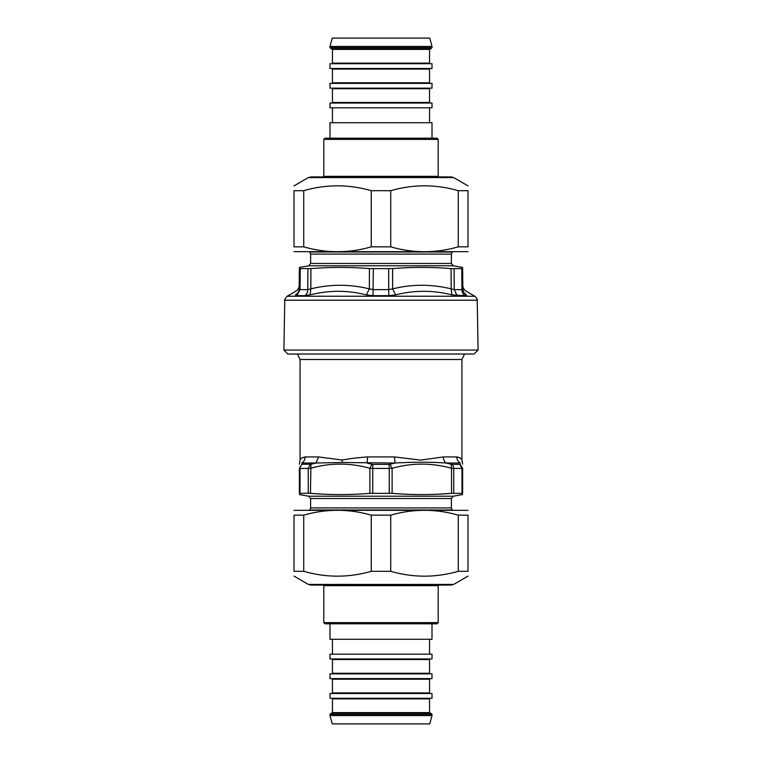 <?xml version="1.0" encoding="UTF-8"?>
<svg xmlns="http://www.w3.org/2000/svg" width="762" height="762" viewBox="0 0 762 762"><rect width="100%" height="100%" fill="white"/><g stroke="black" fill="none" stroke-linecap="round" stroke-linejoin="round"><path stroke-width="1.14" d="M477.222 300.218L478.098 350.053L283.902 350.053L284.778 300.218C284.15 300.19 284.931 298.856 287.122 296.237L474.878 296.237C476.993 298.599 477.774 299.923 477.222 300.218L284.778 300.218M462.829 288.865L462.658 268.615C462.639 267.024 462.639 267.024 462.658 268.615C462.639 267.024 462.639 267.024 462.658 268.615L451.085 268.615L451.171 288.865L454.238 289.617L461.934 289.617L462.829 288.865L461.934 289.617A7.039 6.372 -90 0 0 465.125 295.656L466.582 294.894C466.239 290.112 466.239 290.112 466.582 294.894C464.21 293.551 462.963 291.541 462.829 288.865C462.963 291.541 464.21 293.551 466.582 294.894M300.228 268.757L300.066 289.617L299.171 288.865L300.066 289.617L299.171 288.865L299.342 268.615C299.361 267.024 299.361 267.024 299.342 268.615C299.361 267.024 299.361 267.024 299.342 268.615L310.915 268.615C330.432 267.024 349.929 267.024 369.427 268.615L392.573 268.615C412.071 267.024 431.568 267.024 451.085 268.615M388.677 268.757L388.696 289.617L392.659 288.865L395.621 294.894C414.233 290.112 433.016 290.112 451.961 294.894L465.125 295.656M369.427 268.615L369.341 288.865L373.304 289.617L388.696 289.617A7.039 0.61 -90 0 0 389.001 295.656L395.621 294.894M307.905 268.757L307.762 289.617L310.829 288.865L310.039 294.894C328.993 290.112 347.777 290.112 366.379 294.894L372.999 295.656L389.001 295.656M295.418 294.894C297.79 293.551 299.037 291.541 299.171 288.865C299.037 291.541 297.79 293.551 295.418 294.894C295.761 290.112 295.761 290.112 295.418 294.894L296.875 295.656L300.066 289.617L307.762 289.617A7.039 5.772 -90 0 1 304.876 295.656L313.373 294.122M392.573 268.615L392.659 288.865C412.147 284.083 431.654 284.083 451.171 288.865L451.961 294.894M310.915 268.615L310.829 288.865C330.356 284.083 349.863 284.083 369.341 288.865L366.379 294.894M283.902 350.053L287.874 354.025L474.126 354.025L478.098 350.053M462.629 468.344L462.629 468.316C462.629 462.715 462.629 462.715 462.629 468.316L462.629 493.357C462.629 494.976 462.629 494.976 462.629 493.357C462.629 494.976 462.629 494.976 462.629 493.357L451.523 493.357C431.721 494.976 411.918 494.976 392.116 493.357L369.884 493.357C350.082 494.976 330.279 494.976 310.477 493.357L322.355 494.119M462.629 468.316L460.086 464.258L462.629 468.316L461.991 468.44L461.991 493.243M453.742 493.243L453.742 468.44L451.523 468.316L451.075 464.258L451.828 464.382A4.696 3.829 90 0 1 453.742 468.44L461.991 468.44L459.857 464.382L451.828 464.382M372.751 493.243L372.751 468.44L389.249 468.44L389.03 464.382L390.011 464.258L392.116 468.316L389.249 468.44L389.249 493.243M372.751 468.44L369.884 468.316L371.989 464.258L372.97 464.382L372.751 468.44M369.884 493.357L369.884 468.316C350.082 462.715 330.279 462.715 310.477 468.316L308.258 468.44L308.258 493.243L310.477 493.357L310.925 464.258L301.914 464.258L299.371 468.316L299.371 493.357C299.371 494.976 299.371 494.976 299.371 493.357C299.371 494.976 299.371 494.976 299.371 493.357L308.258 493.243M300.009 493.243L300.009 468.44L299.371 468.316C299.371 462.715 299.371 462.715 299.371 468.316L299.371 493.357M439.645 494.119L451.523 493.357L451.523 468.316C431.721 462.715 411.918 462.715 392.116 468.316L392.116 493.357M390.011 464.258L395.049 463.02L394.468 456.933L420.681 460.096L443.379 456.933L456.848 456.933C460.229 457.705 461.924 458.762 461.924 460.096C462.134 458.972 460.438 457.924 456.848 456.933C456.924 459.591 458.029 461.62 460.143 463.02C463.125 461.972 463.125 461.972 460.143 463.02L459.857 464.382M310.925 464.258L315.906 463.02L301.857 463.02C298.875 461.972 298.875 461.972 301.857 463.02C303.971 461.62 305.076 459.591 305.152 456.933C301.771 457.705 300.076 458.762 300.076 460.096C299.866 458.972 301.562 457.924 305.152 456.933A7.039 6.591 90 0 1 301.857 463.02L301.914 464.258M443.379 456.933A7.039 5.42 -90 0 0 446.094 463.02C430.568 461.972 413.556 461.972 395.049 463.02L342.09 462.496L315.906 463.02L318.621 456.933L342.205 460.058C349.606 458.638 358.045 457.6 367.532 456.933A7.039 1.172 -90 0 1 366.951 463.02L371.989 464.258M460.143 463.02L446.094 463.02L451.075 464.258M451.218 176.927L310.782 176.927L308.391 177.565L453.609 177.565L451.218 176.927M303.733 246.84L294.008 246.84C294.008 253.308 294.008 253.308 294.008 246.84C294.008 253.308 294.008 253.308 294.008 246.84L294.008 190.69C294.008 184.223 294.008 184.223 294.008 190.69C294.008 184.223 294.008 184.223 294.008 190.69L303.733 190.69L303.733 246.84C326.25 253.308 348.758 253.308 371.275 246.84L390.725 246.84C413.242 253.308 435.75 253.308 458.267 246.84L467.992 246.84C467.992 253.308 467.992 253.308 467.992 246.84C467.992 253.308 467.992 253.308 467.992 246.84L467.992 190.69L458.267 190.69C435.75 184.223 413.242 184.223 390.725 190.69L371.275 190.69C348.758 184.223 326.25 184.223 303.733 190.69M467.992 190.69C467.992 184.223 467.992 184.223 467.992 190.69C467.992 184.223 467.992 184.223 467.992 190.69M467.992 251.66L294.008 251.66M458.267 246.84L458.267 190.69M390.725 190.69L390.725 246.84M371.275 246.84L371.275 190.69M310.782 585.073L451.218 585.073L453.609 584.435L308.391 584.435L310.782 585.073M458.267 515.16L467.992 515.16C467.992 508.692 467.992 508.692 467.992 515.16C467.992 508.692 467.992 508.692 467.992 515.16L467.992 571.309C467.992 577.777 467.992 577.777 467.992 571.309C467.992 577.777 467.992 577.777 467.992 571.309L458.267 571.309L458.267 515.16C435.75 508.692 413.242 508.692 390.725 515.16L371.275 515.16C348.758 508.692 326.25 508.692 303.733 515.16L294.008 515.16C294.008 508.692 294.008 508.692 294.008 515.16C294.008 508.692 294.008 508.692 294.008 515.16L294.008 571.309L303.733 571.309C326.25 577.777 348.758 577.777 371.275 571.309L390.725 571.309C413.242 577.777 435.75 577.777 458.267 571.309M294.008 571.309C294.008 577.777 294.008 577.777 294.008 571.309C294.008 577.777 294.008 577.777 294.008 571.309M294.008 510.34L467.992 510.34M303.733 515.16L303.733 571.309M371.275 571.309L371.275 515.16M390.725 515.16L390.725 571.309M381 623.802L437.007 623.802L438.198 622.611L323.802 622.611L324.993 623.802L381 623.802L329.994 623.802L329.994 639.289L432.006 639.289L432.006 623.802M432.006 715.556L429.768 723.9L332.232 723.9L329.994 715.556L432.006 715.556L432.006 714.365L430.816 713.175L331.184 713.175L329.994 714.365L432.006 714.365M331.841 713.175L430.159 713.175L429.558 712.575L332.442 712.575L331.841 713.175M381 698.278L329.994 698.278L329.994 693.515L432.006 693.515L432.006 698.278L381 698.278M381 678.618L329.994 678.618L329.994 673.846L432.006 673.846L432.006 678.618L381 678.618M381 658.959L329.994 658.959L329.994 654.187L432.006 654.187L432.006 658.959L381 658.959M381 138.198L324.993 138.198L323.802 139.389L438.198 139.389L437.007 138.198L381 138.198L432.006 138.198L432.006 122.711L329.994 122.711L329.994 138.198M329.994 46.444L332.232 38.1L429.768 38.1L432.006 46.444L329.994 46.444L329.994 47.635L331.184 48.825L430.816 48.825L331.184 48.825M381 63.722L432.006 63.722L432.006 68.485L329.994 68.485L329.994 63.722L381 63.722M381 83.382L432.006 83.382L432.006 88.154L329.994 88.154L329.994 83.382L381 83.382M381 103.041L432.006 103.041L432.006 107.813L329.994 107.813L329.994 103.041L381 103.041M454.095 268.757L454.238 289.617L457.124 295.656M461.772 268.757L461.934 289.617M373.323 268.757L372.999 295.656M304.876 295.656L296.875 295.656M309.505 252.003L452.495 252.003M452.057 252.432L451.371 254.089L310.629 254.089L310.629 263.471L308.686 265.786L299.352 267.433M451.371 254.089L451.371 263.471L310.629 263.471M451.371 263.471L453.314 265.786L308.686 265.786M464.544 354.025L461.934 359.493L300.066 359.493L297.456 354.025M302.143 464.382A4.696 4.267 90 0 0 300.009 468.44L308.258 468.44L310.172 464.382M389.03 464.382L372.97 464.382M318.621 456.933L305.152 456.933M394.468 456.933L367.532 456.933M342.09 462.496A7.039 3.372 86.8 0 0 342.205 460.058M452.495 509.997L309.505 509.997M309.943 509.568L310.629 507.911L451.371 507.911L451.371 498.529L453.314 496.214L462.629 494.567M310.629 507.911L310.629 498.529L451.371 498.529M310.629 498.529L308.686 496.214L453.314 496.214M323.802 622.611L323.802 585.664L438.198 585.664L438.198 622.611M332.442 712.575L332.442 698.878L429.558 698.878L429.558 712.575M332.442 692.915L332.442 679.209L429.558 679.209L429.558 692.915L332.442 692.915L331.841 693.515M332.442 673.256L332.442 659.549L429.558 659.549L429.558 673.256L332.442 673.256L331.841 673.846M438.198 139.389L438.198 176.336L323.802 176.336L323.802 139.389M430.816 48.825L432.006 47.635L329.994 47.635M429.558 49.425L429.558 63.122L332.442 63.122L332.442 49.425L429.558 49.425L430.159 48.825M429.558 69.085L429.558 82.791L332.442 82.791L332.442 69.085L429.558 69.085L430.159 68.485M429.558 88.744L429.558 102.451L332.442 102.451L332.442 88.744L429.558 88.744L430.159 88.154M295.685 291.294L287.122 296.237M466.315 291.294L474.878 296.237M466.325 291.303C464.087 289.912 462.905 287.903 462.801 285.264M295.675 291.303C297.913 289.912 299.095 287.903 299.199 285.264M309.943 252.432L310.629 254.089M453.314 265.786L462.648 267.433M300.066 359.493L300.066 460.105L299.371 464.106M461.934 359.493L461.934 460.105L462.629 464.106M452.057 509.568L451.371 507.911M308.686 496.214L299.371 494.567M308.391 177.565L294.008 185.871M453.609 177.565L467.992 185.871M453.609 584.435L467.992 576.129M308.391 584.435L294.008 576.129M323.802 585.664L323.64 585.073M438.198 585.664L438.36 585.073M329.994 714.365L329.994 715.556M332.442 698.878L331.841 698.278M429.558 698.878L430.159 698.278M429.558 692.915L430.159 693.515M332.442 679.209L331.841 678.618M429.558 679.209L430.159 678.618M429.558 673.256L430.159 673.846M332.442 659.549L331.841 658.959M429.558 659.549L430.159 658.959M332.442 639.289L332.442 654.187M429.558 639.289L429.558 654.187M438.198 176.336L438.36 176.927M323.802 176.336L323.64 176.927M432.006 47.635L432.006 46.444M332.442 49.425L331.841 48.825M429.558 63.122L430.159 63.722M332.442 63.122L331.841 63.722M332.442 69.085L331.841 68.485M429.558 82.791L430.159 83.382M332.442 82.791L331.841 83.382M332.442 88.744L331.841 88.154M429.558 102.451L430.159 103.041M332.442 102.451L331.841 103.041M429.558 122.711L429.558 107.813M332.442 122.711L332.442 107.813"/></g></svg>
